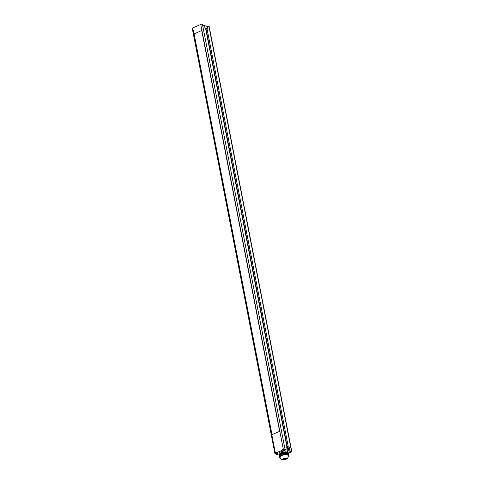 <?xml version="1.0" encoding="UTF-8"?>
<svg xmlns="http://www.w3.org/2000/svg" width="484" height="484" viewBox="0 0 484 484"><rect width="100%" height="100%" fill="white"/><g stroke="black" fill="none" stroke-linecap="round" stroke-linejoin="round"><path stroke-width="0.73" d="M203.419 25.247L207.594 26.566L206.075 29.221L287.079 445.933M192.741 27.981L275.323 452.812A1.216 0.43 169 0 0 274.851 453.272L192.275 28.441A1.216 0.43 -11 0 1 192.741 27.981L200.733 24.4A1.216 0.43 -11 0 1 202.409 24.2L205.585 28.338L286.734 445.825L288.18 446.278L207.025 28.792L206.075 29.221M207.594 26.566L208.906 26.251A1.216 0.43 -11 0 1 209.148 26.445L291.725 451.282A1.216 0.43 169 0 0 291.483 451.088L290.763 450.858L290.848 451.3L289.898 451.729A1.216 0.43 169 0 0 289.432 452.189A1.216 0.43 169 0 0 289.668 452.383L289.583 451.935L290.303 452.165L291.259 451.741A1.216 0.43 169 0 0 291.725 451.282M208.543 26.136L207.025 28.792M202.409 24.2L284.985 449.037L285.796 449.709L290.848 451.3M287.024 449.049L287.593 448.795L289.759 449.479L289.19 449.733L287.024 449.049L286.589 446.823L287.919 446.932L288.174 448.269L289.765 448.771L289.505 447.434L287.163 446.569L287.593 448.795L288.174 448.269M278.887 455.081L275.904 454.143L275.094 453.466A1.216 0.43 169 0 1 274.851 453.272M275.323 452.812L276.273 452.389L276.364 452.83L282.45 450.108L282.36 449.66L283.315 449.231A1.216 0.43 169 0 1 284.985 449.037M276.769 453.272A1.216 0.43 169 0 0 277.102 453.066A1.216 0.43 169 0 1 277.326 453.254A1.216 0.43 169 0 1 276.854 453.714L276.769 453.272L275.813 453.696M282.36 449.66L283.086 449.89A1.216 0.43 169 0 0 284.755 449.69L285.711 449.261M282.45 450.108L283.17 450.332A1.216 0.43 169 0 0 284.846 450.132L284.755 449.69M275.904 454.143L276.854 453.714M276.364 452.83L277.084 453.06M285.796 449.709L284.846 450.132M288.47 453.472L290.394 452.613L289.668 452.383M279.232 454.307L279.087 453.556A4.368 1.555 -11 0 1 280.774 451.899A4.368 1.555 -11 0 1 285.155 450.979A4.368 1.555 -11 0 1 287.665 451.887L287.792 452.546M280.986 452.8L281.119 453.472A4.852 1.73 169 0 0 280.569 453.72L278.953 455.402L278.82 454.736A4.852 1.73 169 0 0 278.826 454.76L280.436 453.048A4.852 1.73 -11 0 1 280.986 452.8L285.118 451.911A4.852 1.73 -11 0 1 285.76 451.905L288.276 452.697A4.852 1.73 -11 0 1 288.361 452.909A4.852 1.73 -11 0 1 288.361 452.933L288.482 453.55M278.953 455.402A4.852 1.73 169 0 0 278.959 455.432L278.826 454.76A4.852 1.73 169 0 0 278.832 454.791M280.569 453.72L280.436 453.048M281.246 454.137L281.422 455.027A4.852 1.73 -11 0 0 281.137 455.148A4.852 1.73 169 0 0 280.871 455.275L279.256 456.963L279.08 456.073L280.696 454.385A4.852 1.73 -11 0 1 281.246 454.137L285.378 453.248A4.852 1.73 -11 0 1 286.02 453.242L288.537 454.034A4.852 1.73 -11 0 1 288.615 454.246A4.852 1.73 -11 0 1 288.621 454.27L288.785 455.111M280.871 455.275L280.696 454.385M278.959 455.432A4.852 1.73 169 0 0 279.038 455.638L279.389 455.753M281.119 453.472L285.251 452.582A4.852 1.73 -11 0 1 285.887 452.57L285.76 451.905M285.251 452.582L285.118 451.911M285.887 452.57L288.404 453.369A4.852 1.73 -11 0 1 288.488 453.575A4.852 1.73 -11 0 1 288.494 453.605L288.186 453.925M288.404 453.369L288.276 452.697M279.698 455.426L279.673 455.293A4.126 1.47 169 0 1 281.264 453.726A4.126 1.47 -11 0 1 285.403 452.861A4.126 1.47 -11 0 1 287.774 453.714L287.786 453.798M279.08 456.073A4.852 1.73 169 0 0 279.087 456.097A4.852 1.73 169 0 0 279.093 456.122L279.262 456.987A4.852 1.73 169 0 0 279.341 457.199L280.157 457.622M281.422 455.027L285.554 454.137A4.852 1.73 -11 0 1 286.189 454.131L286.02 453.242M285.554 454.137L285.378 453.248M286.189 454.131L288.706 454.924A4.852 1.73 -11 0 1 288.791 455.135A4.852 1.73 -11 0 1 288.797 455.16L288.198 456.025M288.706 454.924L288.537 454.034M281.634 455.601A4.126 1.47 169 0 0 280.036 457.168C280.182 459.455 282.233 460.133 286.189 459.219C287.647 458.687 288.7 456.618 288.137 455.595A4.126 1.47 -11 0 0 285.778 454.73A4.126 1.47 -11 0 0 281.634 455.601M283.424 458.548A1.942 0.69 -11 0 1 286.098 458.227A1.942 0.69 -11 0 1 285.735 459.274A1.942 0.69 169 0 1 283.055 459.594A1.942 0.69 169 0 1 283.424 458.548M283.999 458.729A0.968 0.345 -11 0 1 284.973 458.523A0.968 0.345 -11 0 1 285.53 458.723A0.968 0.345 -11 0 1 285.155 459.092A0.968 0.345 169 0 1 284.187 459.298A0.968 0.345 169 0 1 283.624 459.092A0.968 0.345 169 0 1 283.999 458.729M290.394 452.613L290.303 452.165M289.759 449.479L289.765 448.771L289.759 449.479M284.677 459.419L284.58 458.911M279.619 431.28L201.713 30.498L194.102 33.904L272.008 434.692L279.619 431.28M208.906 26.251L291.483 451.088M200.733 24.4L283.315 449.231M283.17 450.332L283.086 449.89M288.488 453.575L288.361 452.909M288.791 455.135L288.615 454.246M289.511 447.216L287.448 446.569M289.904 449.079L289.553 447.276"/></g></svg>
